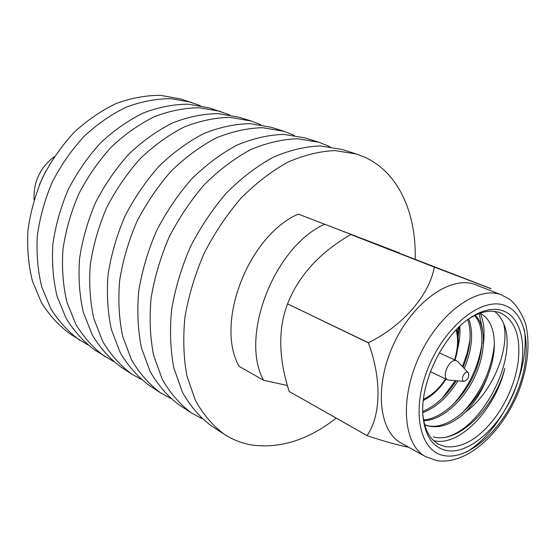 <?xml version="1.0" encoding="UTF-8"?>
<svg xmlns="http://www.w3.org/2000/svg" width="556" height="556" viewBox="0 0 556 556"><rect width="100%" height="100%" fill="white"/><g stroke="black" fill="none" stroke-linecap="round" stroke-linejoin="round"><path stroke-width="0.83" d="M433.381 436.926C458.804 443.945 494.701 407.485 504.827 368.378C495.737 408.563 459.986 446.586 434.5 440.797L433.624 440.609M459.187 326.81L458.172 337.04L458.457 327.526M470.022 339.758L467.137 353.303L462.467 366.522M455.232 380.763L442.326 398.152M480.321 313.438C483.776 321.361 484.846 331.348 483.532 343.406M479.112 313.549L482.49 329.548M482.031 342.718C478.897 366.119 468.93 387.066 452.139 405.56M494.416 343.81C491.865 369.65 481.142 392.703 462.238 412.976M494.513 311.381C498.35 314.335 501.38 318.38 503.604 323.502C518.498 356.556 483.956 427.105 446.558 436.995M467.672 319.603C479.619 311.721 490.281 309.386 499.67 312.59L500.581 312.938C515.349 320.499 521.167 337.144 518.032 362.873C515.273 380.77 508.601 397.679 498.016 413.588C481.065 437.454 463.53 448.483 445.405 446.676L438.691 444.293C429.746 439.289 424.471 429.413 422.88 414.665M468.256 372.673L457.977 361.741L456.337 360.726C449.352 358.133 440.901 377.322 447.837 380.019L464.177 381.34C468.076 379.651 469.438 376.76 468.256 372.673L467.506 372.214C464.114 371.026 460.257 380.575 463.836 381.284L464.177 381.34M446.531 450.527C469.208 454.745 499.851 427.14 514.161 391.695C528.756 356.333 524.586 318.616 503.097 310.825C492.943 307.336 481.385 310.074 468.437 319.054C441.944 337.172 420.044 383.647 422.935 415.617C424.909 435.876 432.776 447.51 446.531 450.527M475.999 284.915L475.422 284.693C451.694 275.025 413.671 301.032 394.016 343.295C374.091 385.44 378.49 431.136 401.161 443.035L425.701 456.698L436.773 460.604C466.651 465.49 501.818 433.124 518.442 391.994C527.762 367.599 530.264 345.255 525.941 324.961C522.056 313.744 516.767 305.286 510.081 299.594L501.588 294.923C478.07 285.318 439.803 312.159 419.69 355.402C399.305 398.513 403.211 444.925 425.701 456.698M491.073 288.731L434.326 267.095C429.239 294.909 403.434 325.482 368.447 342.739L368.392 342.878C381.819 378.824 380.971 415.812 367.057 435.577L367.113 435.654C383.536 441.158 397.297 445.008 408.389 447.198M367.057 435.577L289.155 391.445L367.113 435.654M289.134 391.41C278.514 358.092 277.993 328.916 287.563 303.868L368.392 342.878M368.447 342.739L287.563 303.868M287.584 303.812C298.586 275.713 319.651 252.612 350.787 234.507L434.326 267.095M434.424 267.054L350.787 234.507M350.836 234.493L491.038 288.64M415.151 259.11C416.534 213.497 398.652 172.84 365.181 157.376L356.459 154.005L341.718 149.39L320.319 145.936C304.994 146.499 289.21 150.308 272.968 157.362C256.782 166.272 241.318 178.108 226.584 192.856C212.614 209.063 200.528 227.119 190.326 247.017C181.478 267.554 175.251 288.369 171.644 309.456C169.649 330.215 170.372 349.668 173.806 367.829L182.347 392.043C190.228 406.075 199.917 417.368 211.426 425.924L224.374 434.347C233.013 439.914 242.36 443.493 252.417 445.092C280.745 448.643 308.677 439.657 336.213 418.133M356.459 154.005L335.032 150.6C319.665 151.225 303.819 155.138 287.487 162.345C271.203 171.429 255.621 183.473 240.748 198.478C226.639 214.95 214.414 233.291 204.059 253.487C195.073 274.33 188.72 295.438 184.995 316.802C182.896 337.826 183.529 357.508 186.892 375.856L195.351 400.292C203.19 414.428 212.865 425.778 224.374 434.347M330.042 146.735L318.963 142.253L305.216 137.944L283.907 134.413C268.701 134.83 253.098 138.374 237.099 145.067C221.177 153.546 206.026 164.854 191.632 178.997C178.017 194.544 166.286 211.892 156.438 231.046C147.938 250.839 142.023 270.932 138.701 291.33C136.964 311.43 137.888 330.32 141.488 347.993L150.196 371.651C158.147 385.405 167.87 396.546 179.366 405.06L191.438 412.913L201.953 418.605M318.963 142.253L297.613 138.75C282.358 139.222 266.685 142.864 250.589 149.689C234.569 158.335 219.293 169.837 204.768 184.203C191.021 200 179.157 217.611 169.17 237.051C160.538 257.122 154.512 277.486 151.086 298.148C149.251 318.491 150.106 337.596 153.644 355.458L162.296 379.324C170.219 393.182 179.929 404.379 191.438 412.913M294.339 135.393L283.97 131.285L271.12 127.261L249.943 123.661C234.875 123.946 219.46 127.261 203.704 133.614C188.06 141.704 173.201 152.539 159.141 166.105C145.867 181.047 134.476 197.748 124.954 216.214C116.774 235.313 111.151 254.731 108.079 274.483C106.564 293.964 107.669 312.319 111.395 329.534L120.235 352.643C128.227 366.133 137.951 377.114 149.418 385.565L160.698 392.911L170.47 398.298M283.97 131.285L262.738 127.713C247.615 128.04 232.13 131.445 216.277 137.923C200.521 146.159 185.551 157.174 171.366 170.956C157.96 186.121 146.443 203.072 136.797 221.795C128.499 241.151 122.765 260.827 119.603 280.822C118.004 300.539 119.047 319.095 122.723 336.484L131.515 359.802C139.493 373.396 149.223 384.432 160.698 392.911M260.966 124.808L251.236 121.027L239.198 117.253L218.174 113.612C203.267 113.771 188.053 116.878 172.548 122.932C157.167 130.66 142.607 141.05 128.867 154.102C115.919 168.475 104.841 184.578 95.639 202.405C87.751 220.85 82.385 239.643 79.543 258.783C78.229 277.687 79.487 295.528 83.317 312.305L92.247 334.893C100.261 348.119 109.97 358.933 121.375 367.321L131.953 374.202L141.057 379.296M251.236 121.027L230.149 117.399C215.179 117.608 199.889 120.791 184.286 126.956C168.802 134.823 154.13 145.373 140.265 158.62C127.192 173.208 115.995 189.54 106.676 207.603C98.676 226.299 93.213 245.328 90.287 264.691C88.897 283.817 90.1 301.852 93.894 318.796L102.797 341.579C110.797 354.909 120.52 365.785 131.953 374.202M229.691 114.904L209.258 107.871L188.408 104.187C173.66 104.25 158.655 107.162 143.399 112.937C128.29 120.339 114.015 130.319 100.587 142.885C87.952 156.736 77.18 172.277 68.263 189.506C60.653 207.346 55.531 225.548 52.889 244.112C51.75 262.467 53.14 279.828 57.053 296.195L66.046 318.268C74.059 331.244 83.734 341.891 95.076 350.204L113.507 361.483M220.551 111.409L199.639 107.739C184.821 107.843 169.74 110.825 154.38 116.704C139.174 124.224 124.787 134.364 111.242 147.111C98.488 161.164 87.598 176.912 78.577 194.364C70.862 212.434 65.65 230.858 62.932 249.637C61.73 268.2 63.071 285.749 66.949 302.269L75.929 324.537C83.942 337.61 93.63 348.32 105.001 356.66M200.334 105.619L181.103 99.044L160.455 95.34C145.874 95.312 131.084 98.051 116.072 103.569C101.227 110.665 87.243 120.27 74.108 132.384C61.779 145.748 51.291 160.767 42.645 177.434C35.299 194.711 30.392 212.357 27.932 230.386C26.952 248.219 28.453 265.122 32.429 281.086L41.464 302.672C49.463 315.398 59.089 325.879 70.348 334.114L87.66 344.755M191.73 102.374L171.005 98.676C156.361 98.683 141.488 101.491 126.379 107.099C111.436 114.314 97.342 124.057 84.095 136.338C71.648 149.891 61.049 165.111 52.306 181.986C44.855 199.472 39.872 217.333 37.342 235.563C36.307 253.599 37.766 270.668 41.721 286.785L50.742 308.559C58.748 321.375 68.395 331.918 79.682 340.189M54.356 156.632C40.122 167.474 33.36 181.833 34.062 199.708M45.696 171.304L39.448 184.661M399.458 253.043L298.273 214.088C248.33 235.695 214.706 323.279 239.059 366.293L263.551 380.269L287.431 385.517M324.523 224.311C274.136 246.794 239.448 336.679 263.551 380.269M399.416 252.924L298.273 214.088M503.604 323.502C510.047 347.771 493.255 392.077 465.636 411.982C451.402 425.229 437.774 429.559 424.742 424.958M475.171 315.245C486.43 325.545 485.937 353.414 474.678 376.961C463.35 401.091 441.52 420.489 423.735 420.732M468.736 318.894C473.67 332.655 472.19 349.182 464.302 368.468M457.894 380.929C447.615 397.13 435.918 407.701 422.796 412.642M459.784 326.247C460.333 333.204 459.631 340.675 457.671 348.64M424.763 399.653L423.304 400.681M465.636 411.982C475.873 401.362 483.546 388.519 488.641 373.444C477.347 405.491 445.926 433.332 424.68 424.735M474.546 315.551C484.964 326.316 484.102 353.609 473.135 376.412C462.119 399.847 440.971 418.918 423.582 419.905M467.749 319.554C472.044 333.051 470.494 348.932 463.106 367.196M456.101 380.818C446.322 396.06 435.209 406.241 422.768 411.377M488.641 373.444C498.781 346.923 495.097 320.034 479.939 313.25M505.216 305.585C482.469 296.411 444.939 325.594 428.002 368.35C410.71 410.995 419.815 451.938 444.452 455.67C468.861 460.041 501.63 430.386 516.955 392.453C532.585 354.617 528.249 314.119 505.216 305.585M466.116 452.271C501.832 431.539 530.945 369.754 524.197 329.013M423.477 399.187C431.734 395.455 439.101 388.707 445.592 378.942M454.579 359.871C457.977 348.647 458.491 338.667 456.108 329.93M430.448 371.658L447.837 380.019M475.714 284.804L501.873 295.027M439.316 352.831L456.837 360.913M423.338 400.341C431.838 396.303 439.407 389.242 446.044 379.157M455.037 360.079C458.582 348.542 459.207 338.215 456.914 329.089"/></g></svg>
